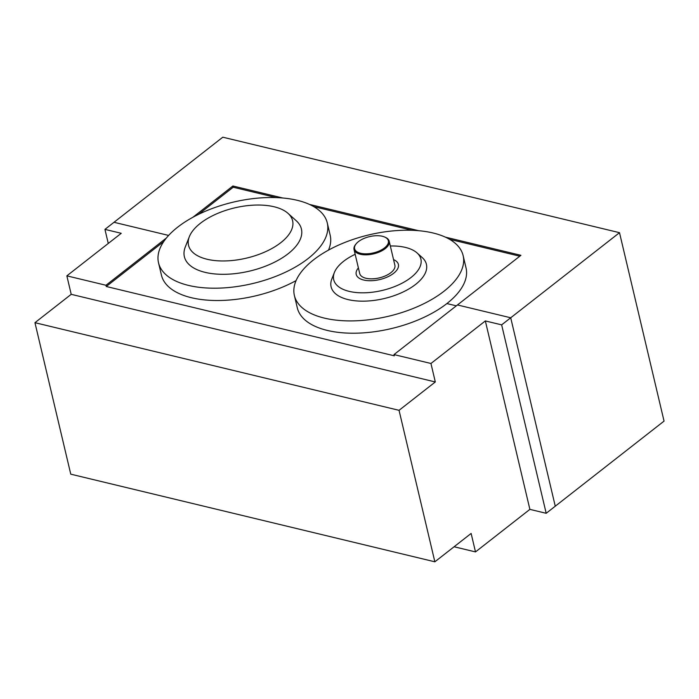 <?xml version="1.0" encoding="UTF-8"?>
<svg xmlns="http://www.w3.org/2000/svg" width="699" height="699" viewBox="0 0 699 699"><rect width="100%" height="100%" fill="white"/><g stroke="black" fill="none" stroke-linecap="round" stroke-linejoin="round"><path stroke-width="1.05" d="M276.28 197.599L233.195 187.227L198.42 214.427M294.384 295.502L297.293 307.813A86.702 41.853 -13.3 0 0 357.32 333.161A86.702 41.853 -13.3 0 0 446.879 303.567L456.325 305.839L446.879 303.567A86.702 41.853 -13.3 0 0 466.041 267.927L463.131 255.616A86.702 41.853 -13.3 0 0 403.105 230.268A86.702 41.853 -13.3 0 0 313.545 259.862A86.702 41.853 -13.3 0 0 294.384 295.502A86.702 41.853 -13.3 0 0 354.41 320.85A86.702 41.853 -13.3 0 0 443.97 291.256A86.702 41.853 -13.3 0 0 463.131 255.616M519.785 256.201L449.588 239.311M412.139 230.294L313.729 206.607M445.359 237.127L520.921 255.318L457.461 304.956L510.716 317.774L555.259 506.198L546.19 513.293L529.886 509.37L475.495 551.913L454.088 546.758M192.933 217.249L232.898 185.995L282.78 198M233.195 187.227L232.898 185.995M309.5 204.431L418.64 230.696M619.506 232.68L510.716 317.774L555.259 506.198L664.05 421.113L619.506 232.68L222.798 137.196L114.007 222.291L168.625 235.432L114.007 222.291L104.937 229.377L121.242 233.3L66.851 275.852L105.977 285.262L166.379 238.018M393.991 354.585L430.951 363.48L485.342 320.937L501.646 324.86L510.716 317.774L457.461 304.956L393.991 354.585L394.288 355.817L106.265 286.494L105.977 285.262M106.265 286.494L163.749 241.539M501.646 324.86L546.19 513.293M485.342 320.937L529.886 509.37M430.951 363.48L435.311 381.96L71.211 294.323L66.851 275.852M475.495 551.913L471.126 533.442L434.857 561.804L399.05 410.322L435.311 381.96M108.266 243.453L104.937 229.377M399.05 410.322L34.95 322.685L70.756 474.167L434.857 561.804M34.95 322.685L71.211 294.323M200.351 223.322A53.465 25.811 -13.3 0 0 189.35 236.673A53.465 25.811 -13.3 0 0 217.66 260.797A53.465 25.811 -13.3 0 0 280.78 242.684A53.465 25.811 -13.3 0 0 288.005 213.352A53.465 25.811 -13.3 0 0 200.351 223.322M189.35 236.673L185.287 246.983A60.14 29.026 -13.3 0 0 217.136 274.122A60.14 29.026 -13.3 0 0 288.128 253.746A60.14 29.026 -13.3 0 0 296.254 220.753L288.005 213.352M177.686 227.158A86.702 41.853 -13.3 0 0 158.524 262.807A86.702 41.853 -13.3 0 0 218.551 288.145A86.702 41.853 -13.3 0 0 308.11 258.551A86.702 41.853 -13.3 0 0 327.272 222.911A86.702 41.853 -13.3 0 0 267.245 197.572A86.702 41.853 -13.3 0 0 177.686 227.158M328.495 250.12A86.702 41.853 -13.3 0 0 330.181 235.231L327.272 222.911M158.524 262.807L161.434 275.118A86.702 41.853 -13.3 0 0 296.07 280.614M355.171 254.296A44.797 21.625 -13.3 0 0 343.611 261.286A44.797 21.625 -13.3 0 0 334.393 272.47A44.797 21.625 -13.3 0 0 358.106 292.68A44.797 21.625 -13.3 0 0 410.995 277.512A44.797 21.625 -13.3 0 0 417.05 252.933A44.797 21.625 -13.3 0 0 390.33 245.987M334.393 272.47L331.85 278.918A48.965 23.635 -13.3 0 0 357.774 301.007A48.965 23.635 -13.3 0 0 415.59 284.423A48.965 23.635 -13.3 0 0 422.205 257.555L417.05 252.933M393.546 259.617A21.678 10.459 166.7 0 1 398.395 264.414A21.678 10.459 166.7 0 1 393.607 273.326A21.678 10.459 166.7 0 1 371.213 280.718A21.678 10.459 166.7 0 1 356.21 274.384A21.678 10.459 166.7 0 1 358.395 267.927M389.203 241.225L394.883 265.244A18.06 8.72 166.7 0 1 390.89 272.671A18.06 8.72 166.7 0 1 372.226 278.831A18.06 8.72 166.7 0 1 359.723 273.554L354.043 249.534A18.06 8.72 -13.3 0 0 366.547 254.82A18.06 8.72 -13.3 0 0 385.21 248.652A18.06 8.72 -13.3 0 0 389.203 241.225A18.06 8.72 -13.3 0 0 385.184 237.241L384.494 236.952A17.344 8.371 166.7 0 1 384.52 247.909A17.344 8.371 166.7 0 1 362.134 253.571A17.344 8.371 166.7 0 1 356.333 243.61A17.344 8.371 166.7 0 1 384.494 236.952M356.333 243.61L355.852 244.178A18.06 8.72 -13.3 0 0 354.043 249.534"/></g></svg>
